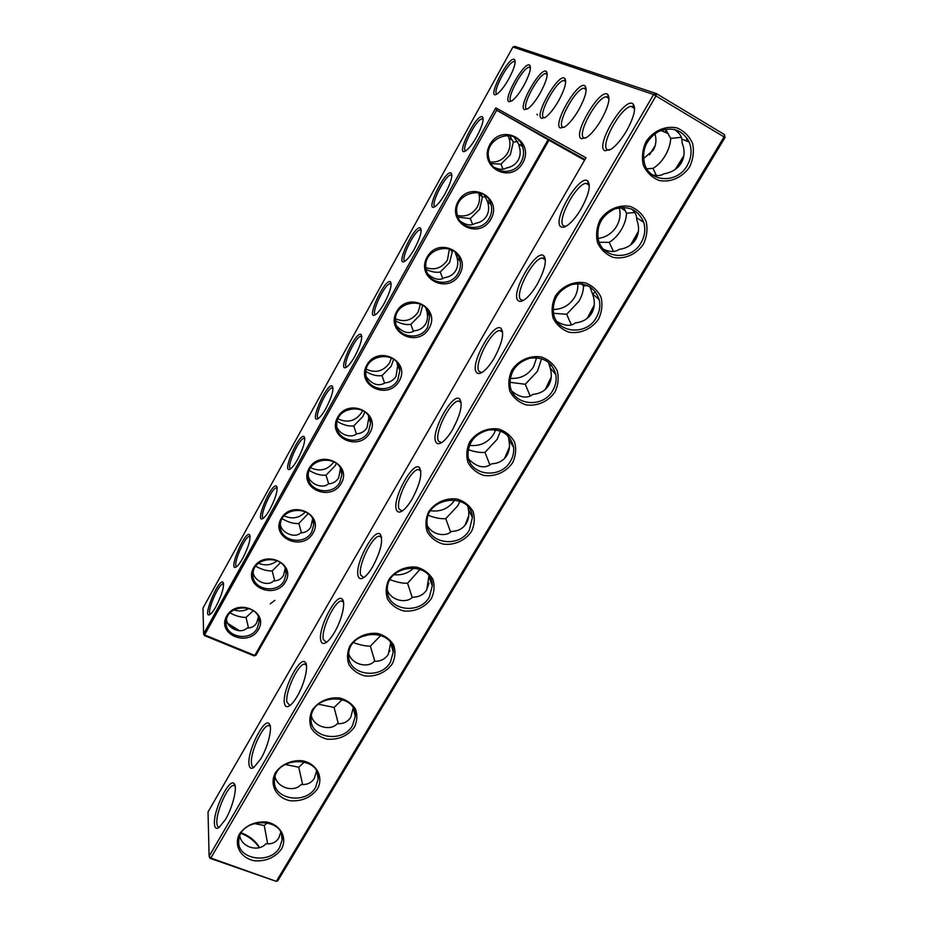 <?xml version="1.0" encoding="UTF-8"?>
<svg xmlns="http://www.w3.org/2000/svg" width="928" height="928" viewBox="0 0 928 928"><rect width="100%" height="100%" fill="white"/><g stroke="black" fill="none" stroke-linecap="round" stroke-linejoin="round"><path stroke-width="1.39" d="M216.015 606.483C213.707 610.601 211.735 613.234 210.076 614.406C201.248 620.356 218.579 577.657 223.056 582.297C224.425 586.415 222.07 594.477 216.015 606.483M210.552 614.046C205.842 613.826 218.347 583.677 223.033 583.874L223.613 584.002M584.93 159.558L496.666 110.212L548.077 139.71L254.806 655.435L204.914 635.03L203.626 633.836L202.988 608.072L512.917 47.026L653.614 94.528L209.113 856.266L208.023 811.954L585.986 157.76L495.796 107.88L203.626 633.836L204.264 635.494L496.666 110.212L495.796 107.88M214.414 823.484C213.486 809.808 229.541 777.339 234.134 783.615C237.754 786.538 232.847 807.209 225.434 819.552L219.008 827.579C216.166 829.354 214.635 827.985 214.414 823.484M558.61 100.816C553.958 108.808 549.573 114.306 545.42 117.334L541.534 118.355C533.867 115.582 558.528 72.744 564.7 78.288C566.973 81.444 564.943 88.949 558.61 100.816M523.856 85.504C519.518 93.078 515.527 98.217 511.896 100.897L508.95 101.697C502.593 99.493 524.656 60.529 529.691 65.18C531.535 67.895 529.586 74.669 523.856 85.504M540.386 92.788C535.897 100.572 531.709 105.885 527.835 108.727L524.459 109.62C517.499 107.161 540.792 66.352 546.348 71.421C548.39 74.333 546.395 81.455 540.386 92.788M560.86 226.71C551.696 221.119 579.455 173.582 587.737 180.96C591.032 185.31 588.851 194.567 581.206 208.73C576.474 216.676 571.787 222.279 567.159 225.55C564.386 227.383 562.287 227.766 560.86 226.71M578.805 109.724C574.003 117.926 569.374 123.633 564.943 126.834L560.419 128.018C551.94 124.886 578.144 79.808 585.023 85.898C587.575 89.32 585.498 97.254 578.805 109.724M601.332 119.654C596.356 128.076 591.484 133.992 586.716 137.402L581.427 138.759C571.996 135.198 599.952 87.65 607.666 94.378C610.531 98.101 608.42 106.523 601.332 119.654M518.033 300.498C510.133 293.55 535.932 248.495 543.773 255.757C547.091 260.408 544.875 269.955 537.115 284.432C532.765 291.74 528.508 296.867 524.32 299.814C521.466 301.67 519.367 301.902 518.033 300.498M604.952 150.788C594.372 146.717 624.324 96.396 633.035 103.89C636.283 107.961 634.137 116.928 626.597 130.79C621.447 139.432 616.296 145.568 611.181 149.199L604.952 150.788M358.115 575.952C354.334 564.885 374.146 527.452 380.26 534.238C383.392 540.154 380.909 550.942 372.778 566.579C369.634 571.915 366.653 575.557 363.834 577.529C360.888 579.408 358.974 578.886 358.115 575.952M396.465 509.89C391.802 499.67 412.867 460.636 419.386 467.55C422.611 473.129 420.198 483.604 412.16 498.974C408.761 504.728 405.501 508.683 402.404 510.852C399.446 512.755 397.474 512.43 396.465 509.89M248.948 763.976C247.405 750.856 264.248 717.332 269.19 723.736C272.89 726.612 268.25 746.402 260.826 758.802L253.866 767.444C250.978 769.254 249.342 768.106 248.948 763.976M320.763 640.285C317.805 628.442 336.504 592.458 342.212 599.117C346.016 601.901 341.898 619.927 334.463 632.374C331.54 637.327 328.802 640.691 326.238 642.478C323.304 644.345 321.482 643.614 320.763 640.285M284.397 702.937C282.17 690.42 299.883 655.725 305.208 662.256C308.954 665.098 304.593 683.994 297.157 696.429C294.454 701.023 291.926 704.132 289.594 705.767C286.682 707.6 284.954 706.66 284.397 702.937M476.377 372.232C469.661 364.066 493.708 321.25 501.097 328.396C504.403 333.338 502.129 343.209 494.276 357.976C490.286 364.716 486.388 369.414 482.606 372.058C479.695 373.949 477.63 374.007 476.377 372.232M435.882 442.006C430.232 432.761 452.702 391.929 459.65 398.959C462.933 404.225 460.59 414.387 452.644 429.455C448.955 435.684 445.405 440 441.972 442.389C439.037 444.28 437.007 444.152 435.882 442.006M242.684 558.424C240.248 562.774 238.136 565.57 236.362 566.834C227.209 572.982 244.888 530.108 249.551 534.725C250.978 538.669 248.692 546.569 242.684 558.424M269.886 509.402C267.299 513.996 265.06 516.977 263.158 518.334C253.669 524.703 271.753 481.597 276.59 486.202C278.075 489.961 275.836 497.698 269.886 509.402M297.644 459.395C294.907 464.255 292.506 467.422 290.464 468.884C280.627 475.484 299.164 432.088 304.187 436.682C305.718 440.278 303.537 447.853 297.644 459.395M325.96 408.366C323.06 413.517 320.508 416.881 318.304 418.458C308.108 425.291 327.155 381.57 332.352 386.141C333.929 389.574 331.806 396.975 325.96 408.366M476.69 136.741C472.746 143.678 469.197 148.329 466.03 150.672C453.896 158.92 476.54 112.474 482.49 116.916C484.161 119.573 482.224 126.185 476.69 136.741M384.366 303.108C381.095 308.908 378.183 312.724 375.643 314.557C364.692 321.923 384.969 277.344 390.491 281.857C392.138 284.966 390.096 292.053 384.366 303.108M414.491 248.82C411.011 254.968 407.902 259.04 405.165 261.035C393.832 268.679 414.816 223.567 420.5 228.056C422.159 231.014 420.152 237.928 414.491 248.82M354.867 356.282C351.782 361.734 349.056 365.319 346.689 367.024C336.122 374.123 355.749 330.008 361.12 334.544C362.732 337.815 360.644 345.054 354.867 356.282M508.811 78.868C504.6 86.246 500.795 91.211 497.396 93.763C484.857 102.335 508.451 55.088 514.518 59.496C516.177 62.025 514.274 68.486 508.811 78.868M445.266 193.372C441.554 199.903 438.236 204.253 435.29 206.41C423.551 214.356 445.336 168.618 451.159 173.084C452.829 175.891 450.857 182.654 445.266 193.372M226.502 619.591C227.314 628.581 241.222 634.311 246.964 628.082C251.326 628.128 254.574 626.377 256.685 622.816L258.332 617.236M257.242 628.21C250.119 642.443 223.996 636.91 226.154 621.493C227.012 602.91 260.977 603.768 259.028 622.236L257.242 628.21M239.47 630.738L228.126 623.604M248.53 628.024L246.036 617.422C241.199 617.48 235.886 615.995 230.098 612.979M246.036 617.422L253.321 610.612M249.098 608.42C244.25 611.181 239.215 611.68 233.984 609.905M253.124 572.518C254.226 581.415 267.995 586.902 273.54 580.951C277.994 580.893 281.312 579.06 283.469 575.43L285.198 568.678M274.781 580.905L272.182 570.929C267.055 571.091 261.592 569.525 255.792 566.242M512.917 47.026L514.947 46.4L656.502 93.635L653.614 94.528L725.012 137.506L277.808 880.776L276.3 881.38L210.83 858.04L209.113 856.266L209.96 858.296L276.3 881.38L724.118 136.787L724.466 134.606L656.502 93.635L656.061 95.816L210.83 858.04L209.96 858.296M235.155 786.097L233.67 785.413C228.137 784.914 216.096 811.571 216.862 822.672C216.99 825.676 217.802 827.173 219.31 827.161M565.709 81.304L563.632 80.492C555.64 81.478 537.556 115.571 543.889 117.624L544.666 117.798M530.468 67.698L528.995 67.234C522.371 68.022 505.783 99.4 511.096 101.036M547.23 74.159L545.478 73.544C538.228 74.426 520.91 107.103 526.698 108.936L527.278 109.075M589.326 185.066L588.352 183.732L585.881 183.292C575.627 184.382 556.174 221.606 563.598 225.852L565.836 226.351M586.194 89.25L583.7 88.195C574.873 89.297 555.93 124.932 562.902 127.24L563.946 127.449M609.012 98.148L608.211 97.104L606.03 96.756C596.217 97.997 576.346 135.326 584.048 137.947L585.429 138.179M545.362 259.666L544.446 258.46L542.103 257.996C532.51 258.808 514.332 294.269 520.736 299.651L523.299 300.44M634.613 108.182L633.592 106.755L631.005 106.337C620.043 107.741 599.163 146.926 607.712 149.918L609.545 150.174M381.617 537.37L379.262 536.175C371.966 536.164 357.605 566.277 360.69 575.116L363.811 577.541M420.836 470.867L418.226 469.545C410.42 469.696 395.27 500.934 399.075 509.043L402.16 511.003M270.303 726.357L268.61 725.557C262.682 725.151 250.154 752.55 251.442 763.164C251.674 765.855 252.532 767.178 254.028 767.131M343.488 602.063L341.353 601.008C334.556 600.845 320.879 629.961 323.315 639.45L326.412 642.362M306.391 665.04L304.488 664.112C298.143 663.822 285.082 692.033 286.903 702.113L289.942 705.524M499.6 330.53L502.651 332.12L501.816 331.029L499.6 330.53C490.634 331.099 473.605 364.994 479.045 371.386L481.864 372.522M461.158 402.474L458.328 401.024C449.952 401.372 433.921 433.863 438.515 441.16L441.496 442.691M236.779 566.521C231.919 566.358 244.621 536.21 249.481 536.326L250.131 536.477M263.506 518.068C258.494 517.94 271.452 487.792 276.474 487.826L277.194 488M290.754 468.675C285.604 468.57 298.828 438.387 304.013 438.329L304.813 438.538L304.187 436.682M318.524 418.308C313.246 418.215 326.772 387.974 332.131 387.823L333.001 388.055M465.856 150.777C460.126 150.626 475.832 119.492 481.98 118.83L483.175 119.167M375.701 314.511C370.202 314.43 384.47 283.98 390.166 283.632L391.175 283.91M405.153 261.046C399.562 260.954 414.259 230.318 420.117 229.866L421.184 230.167M346.828 366.931C341.446 366.85 355.32 336.516 360.841 336.272L361.781 336.528M497.141 93.925C491.364 93.728 507.662 62.246 513.95 61.48L515.191 61.816M435.197 206.48C429.525 206.352 444.709 175.496 450.706 174.951L451.855 175.264M258.552 629.393C248.484 647.651 216.294 634.485 226.641 616.134C236.849 597.597 269.143 611.239 258.552 629.393M238.589 630.738L228.694 624.567M272.182 570.929L280.592 562.588M277.31 560.64C271.556 565.152 265.327 566.034 258.61 563.273M284.235 580.51C277.066 594.836 251.152 589.419 252.973 573.829C253.425 554.84 287.622 555.095 286.102 573.98L284.235 580.51M204.264 635.494L254.098 655.876L255.977 655.261L254.098 655.876M399.272 380.956C388.113 401.14 355.401 385.294 366.838 364.982C378.148 344.474 410.953 360.888 399.272 380.956M429.165 328.164C417.774 348.777 384.958 332.34 396.639 311.599C408.192 290.65 441.09 307.678 429.165 328.164M459.685 274.27C448.05 295.324 415.152 278.261 427.077 257.079C438.874 235.689 471.865 253.356 459.685 274.27M490.866 219.228C478.976 240.735 445.974 223.033 458.154 201.399C470.218 179.545 503.301 197.873 490.866 219.228M522.708 163.003C510.562 184.974 477.468 166.611 489.914 144.513C502.234 122.171 535.398 141.195 522.708 163.003M285.592 581.67C275.303 600.3 243.008 586.624 253.564 567.901C263.981 548.993 296.38 563.157 285.592 581.67M313.154 532.997C302.667 551.986 270.268 537.811 281.033 518.706C291.659 499.415 324.162 514.1 313.154 532.997M341.284 483.337C330.577 502.721 298.062 488 309.047 468.501C319.905 448.816 352.512 464.07 341.284 483.337M369.982 432.668C359.055 452.446 326.436 437.169 337.653 417.275C348.719 397.184 381.431 413.006 369.982 432.668M548.077 139.71L584.57 160.196M546.859 138.91L513.08 119.55L546.859 138.91M563.946 148.492L528.658 128.273L563.946 148.492M582.726 159.024L545.803 137.866L582.726 159.024M584.768 159.848L564.746 148.48L584.698 159.964M241.094 833.356C248.368 836.267 254.121 840.571 258.355 846.278L259.202 847.542M689.55 167.028C682.37 177.55 670.352 182.816 658.973 180.426C651.862 177.457 646.642 172.364 643.301 165.138C641.573 157.18 642.512 149.304 646.132 141.497C653.324 130.778 665.562 125.419 677.057 127.948C684.203 131.034 689.388 136.23 692.613 143.538C694.225 151.519 693.204 159.349 689.55 167.028M643.382 244.192C636.388 254.411 624.544 259.608 613.257 257.392C606.17 254.597 600.938 249.725 597.551 242.776C595.741 235.097 596.588 227.488 600.08 219.913C607.074 209.496 619.138 204.218 630.553 206.561C637.664 209.484 642.872 214.449 646.143 221.479C647.837 229.158 646.909 236.733 643.382 244.192M598.537 319.128C591.739 329.069 580.058 334.196 568.841 332.154C561.788 329.51 556.556 324.846 553.123 318.165C551.244 310.764 551.986 303.398 555.362 296.055C562.171 285.94 574.061 280.732 585.394 282.889C592.482 285.65 597.69 290.406 601.019 297.157C602.782 304.57 601.959 311.901 598.537 319.128M554.979 391.952C548.344 401.615 536.825 406.673 525.689 404.794C518.671 402.3 513.428 397.834 509.948 391.407C508.01 384.273 508.672 377.139 511.92 370.017C518.555 360.18 530.271 355.041 541.534 357.036C548.587 359.635 553.796 364.182 557.183 370.69C559.004 377.835 558.273 384.923 554.979 391.952M512.627 462.724C506.166 472.143 494.81 477.12 483.743 475.403C476.76 473.048 471.517 468.779 468.002 462.585C465.995 455.706 466.564 448.804 469.719 441.89C476.18 432.32 487.734 427.251 498.904 429.084C505.922 431.532 511.142 435.893 514.564 442.146C516.467 449.048 515.817 455.915 512.627 462.724M471.436 531.558C465.137 540.722 453.943 545.641 442.958 544.063C436.009 541.848 430.766 537.753 427.205 531.802C425.152 525.155 425.639 518.474 428.678 511.757C434.988 502.442 446.38 497.443 457.469 499.125C464.452 501.445 469.672 505.609 473.141 511.63C475.09 518.3 474.521 524.935 471.436 531.558M431.381 598.525C425.233 607.446 414.178 612.294 403.274 610.868C396.36 608.768 391.117 604.859 387.533 599.117C385.422 592.702 385.828 586.241 388.774 579.71C394.922 570.65 406.162 565.709 417.171 567.24C424.119 569.421 429.339 573.423 432.842 579.223C434.849 585.649 434.362 592.087 431.381 598.525M392.382 663.694C386.384 672.382 375.48 677.173 364.658 675.874C357.779 673.902 352.536 670.155 348.928 664.622C346.759 658.428 347.095 652.164 349.949 645.818C355.946 636.991 367.036 632.119 377.963 633.511C384.876 635.576 390.096 639.392 393.634 644.983C395.688 651.189 395.27 657.43 392.382 663.694M354.426 727.134C347.756 735.962 338.627 739.964 327.062 739.164C320.23 737.308 314.986 733.712 311.344 728.387C309.128 722.402 309.407 716.335 312.156 710.164C318.014 701.568 328.953 696.754 339.81 698.018C346.678 699.956 351.898 703.61 355.459 709.004C357.57 715.001 357.222 721.044 354.426 727.134M317.457 788.916C310.938 797.523 301.925 801.479 290.452 800.794C276.393 798.138 269.016 784.659 275.372 772.804C281.08 764.428 291.879 759.684 302.656 760.809C316.819 763.64 323.884 777.258 317.457 788.916M281.439 849.108C275.059 857.507 266.174 861.416 254.782 860.836C240.816 858.365 233.357 845.35 239.54 833.82C245.955 825.282 254.933 821.338 266.475 821.976C280.546 824.609 287.692 837.752 281.439 849.108M280.36 524.738C281.892 533.472 295.382 538.46 300.637 532.881C305.196 532.742 308.572 530.816 310.776 527.116L312.539 519.262L313.71 524.703L311.773 531.848C304.558 546.256 278.899 541.001 280.326 525.271C280.314 505.876 314.731 505.389 313.71 524.703M301.484 532.846L298.839 523.52C293.526 523.81 287.982 522.209 282.205 518.717M255.977 655.261L548.97 140.221M397.787 379.877C390.514 394.319 366.003 389.969 365.852 374.077C363.822 353.545 398.727 349.67 399.864 370.237L397.787 379.877M427.646 327.12C420.396 341.469 396.453 337.606 395.606 321.819C392.637 300.974 427.564 295.44 429.71 316.344L427.646 327.12M458.13 273.25C450.938 287.46 427.68 284.188 426.045 268.621C421.938 247.556 456.762 239.981 460.114 261.151C460.914 265.362 460.253 269.398 458.13 273.25M489.265 218.231C482.154 232.22 459.743 229.668 457.202 214.472C451.762 193.314 486.295 183.292 491.074 204.601C492.258 209.31 491.654 213.858 489.265 218.231M521.072 162.04C514.077 175.705 492.675 174 489.149 159.396C482.131 138.33 516.084 125.35 522.557 146.589C524.274 151.867 523.775 157.018 521.072 162.04M339.868 482.212C332.607 496.666 307.261 491.631 308.247 475.797C307.667 456.008 342.293 454.616 341.875 474.359L339.868 482.212M368.532 431.566C361.259 446.032 336.296 441.299 336.748 425.407C335.507 405.223 370.295 402.717 370.585 422.878L368.532 431.566M454.882 499.844C449.024 508.405 440.962 512.036 430.673 510.76M495.691 429.85L493.754 434.095C487.861 442.853 479.741 446.6 469.417 445.324M536.628 357.744L533.588 366.699C527.939 375.237 520.144 379.1 510.214 378.299M577.75 283.632C578.132 288.492 577.054 293.097 574.513 297.47C569.363 305.44 562.217 309.43 553.088 309.465M619.231 207.733C620.878 214.124 619.985 220.319 616.575 226.328C612.12 233.404 605.949 237.44 598.026 238.461M372.198 633.859L360.377 637.026M413.992 567.774C408.413 573.168 401.778 575.476 394.075 574.699M241.396 832.868C248.321 835.513 253.808 839.538 257.856 844.967L259.399 847.473M687.126 165.706C677.37 183.524 650.308 182.723 644.693 164.291C641.341 150.324 645.969 139.374 658.59 131.463C672.255 126.266 682.463 129.816 689.202 142.1C692.23 150 691.534 157.864 687.126 165.706M641.039 242.8C631.121 261.046 602.527 259.086 598.316 239.668C596.147 225.782 601.576 215.563 614.591 209.02C628.418 205.227 638.104 209.624 643.672 222.198C645.749 229.216 644.879 236.083 641.039 242.8M596.275 317.689C586.264 336.226 556.394 333.245 553.482 313.223C552.299 299.547 558.343 290.012 571.602 284.629C585.452 281.996 594.651 287.007 599.198 299.651C600.613 305.869 599.627 311.878 596.275 317.689M552.786 390.456C542.729 409.155 511.827 405.35 510.064 384.992C509.704 371.606 516.212 362.709 529.598 358.278C543.39 356.572 552.137 362.013 555.837 374.599C556.754 380.097 555.733 385.387 552.786 390.456M510.504 461.193C500.447 479.938 468.71 475.484 467.967 454.998C468.269 441.972 475.136 433.631 488.557 430C502.257 429.026 510.586 434.756 513.567 447.18C514.135 452.052 513.114 456.727 510.504 461.193M469.382 529.981C459.383 548.703 426.961 543.738 427.077 523.288C424.815 496.828 471.436 491.04 472.398 517.522L469.382 529.981M429.386 596.901C419.456 615.531 386.477 610.206 387.347 589.883C386.06 564.085 432.378 560.002 432.297 585.765L429.386 596.901M390.456 662.035C380.619 680.514 347.2 674.923 348.708 654.832C348.232 629.706 394.191 626.98 393.252 652.024L390.456 662.035M352.559 725.441C342.838 743.746 309.059 737.992 311.112 718.156C311.309 693.715 356.874 692.079 355.227 716.404L352.559 725.441M315.648 787.199C306.054 805.284 271.997 799.437 274.502 779.926C275.256 756.158 320.427 755.38 318.176 778.998L315.648 787.199M279.688 847.357C270.234 865.209 235.956 859.34 238.844 840.165C240.062 817.069 284.826 816.953 282.089 839.898L279.688 847.357M725.012 137.506L724.466 134.606M391.407 357.918L389.621 362.778C383.519 371.304 375.759 373.462 366.328 369.228M420.372 304.082L418.238 311.901C412.392 320.264 404.84 322.573 395.583 318.838M449.419 248.959L447.435 260.002C442.006 267.995 434.838 270.535 425.917 267.624M478.523 192.676L478.918 193.906C480.066 198.453 479.498 202.826 477.224 207.037C472.364 214.461 465.763 217.256 457.423 215.424M507.744 135.395L508.996 138.133C510.667 143.202 510.203 148.155 507.616 152.992C503.44 159.651 497.605 162.655 490.135 162.006M305.556 511.769C299.384 518.126 292.274 519.494 284.212 515.875M333.964 461.726C327.839 469.997 320.079 472.004 310.706 467.735M362.593 410.466L361.572 412.658C355.389 421.196 347.548 423.261 338.059 418.853M253.785 823.472L264.26 825.502L267.682 843.888M280.697 832.486L278.736 838.03C275.929 842.473 271.637 844.387 265.86 843.749C259.248 851.997 242.104 847.972 239.784 836.14M285.093 764.452L298.735 767.224L302.644 784.589M316.518 771.226L314.302 778.372C311.425 782.93 307.017 784.972 301.066 784.496C294.663 792.384 277.727 788.475 275.048 776.782M264.26 825.502L267.484 822.695M537.567 115.002L536.883 114.248M631.736 209.078C634.822 212.025 636.446 214.936 636.631 217.802L636.724 219.646C639.427 226.85 639.114 233.38 635.773 239.262C632.188 244.98 626.609 248.368 619.034 249.423C615.45 252.172 610.38 252.184 603.838 249.458M599.163 242.266L609.232 242.336L613.408 251.418M582.645 284.014L583.434 285.952L587.668 285.615M556.962 321.482C564.7 326.076 570.836 326.552 575.36 322.909C582.703 322.086 588.108 318.896 591.6 313.339C594.836 307.632 595.161 301.171 592.563 293.979L589.872 286.787M595.486 291.856L592.667 293.909M623.57 207.385L626.47 213.208L634.74 212.535M689.202 142.1L681.848 139.096L682.184 143.156C684.992 150.348 684.678 156.971 681.245 163.015C677.544 168.908 671.791 172.504 663.972 173.791C661.188 175.694 657.36 176.053 652.477 174.858M646.839 168.792L653.01 168.351L656.386 175.589M609.232 242.336C613.965 239.412 618.013 235.155 621.389 229.576C624.66 223.95 626.354 218.486 626.47 213.208M653.01 168.351C657.662 165.625 661.71 161.402 665.179 155.672C668.554 149.872 670.399 144.107 670.735 138.388L681.303 137.309M654.936 133.667C656.676 139.699 656.119 145.209 653.266 150.22L643.464 158.665M665.353 129.212L670.735 138.388M551.325 365.017L549.631 366.224L548.529 362.326M553.494 313.293L566.683 314.279L571.3 324.754M566.683 314.279L578.805 301.449C581.984 295.986 583.526 290.812 583.434 285.952M681.848 139.096C681.268 135.581 678.762 132.356 674.32 129.421M687.288 138.492L685.769 140.696M428.898 575.986L426.764 589.779C423.644 594.732 418.841 597.214 412.345 597.238C406.928 603.397 391.86 601.193 387.37 590.521M390.143 579.675C396.743 582.227 402.543 583.422 407.566 583.26L412.194 597.354M467.851 506.723L468.466 509.553C469.313 514.901 468.582 519.541 466.285 523.496C463.084 528.589 458.13 531.234 451.449 531.442C446.414 536.778 432.703 535.595 427.321 525.642M428.353 515.342C434.896 517.894 440.696 518.996 445.765 518.682L450.567 532.046M407.566 583.26L420.129 569.258M508.347 436.148L508.846 439.814C510.122 445.742 509.472 450.927 506.908 455.37C503.614 460.613 498.51 463.443 491.62 463.838C484.834 468.988 477.224 467.468 468.802 459.279M468.222 449.581C474.498 451.89 480.089 452.818 484.984 452.377L489.868 464.916M445.765 518.682L457.806 505.702L460.01 501.213M318.466 704.201L334.08 707.461L338.36 723.747M353.174 708.122L350.807 717.147C347.849 721.845 343.314 724.026 337.2 723.701C331.064 731.125 314.488 727.552 311.344 716.068M298.735 767.224L304.57 761.9M353.522 642.617C359.971 644.983 365.586 646.166 370.353 646.166L374.842 661.316M390.642 643.081L388.287 654.31C385.248 659.124 380.573 661.455 374.274 661.304C368.474 668.16 352.489 665.144 348.754 653.985M370.353 646.166L380.898 635.309M334.08 707.461L342.374 699.48M507.883 436.473L507.697 435.487M549.631 366.224L550.188 367.906C552.067 374.483 551.557 380.294 548.657 385.352C545.27 390.746 540.015 393.75 532.916 394.354C527.266 398.82 520.283 397.799 511.954 391.303M509.878 382.29L525.271 384.273L530.12 395.862M525.271 384.273L537.382 371.386L541.616 358.684M484.984 452.377L497.06 439.443L500.528 431.033M298.839 523.52L308.27 513.52M308.247 476.192C310.3 484.694 323.35 488.975 328.268 483.871C332.932 483.627 336.388 481.609 338.639 477.827L340.39 469.22L341.875 474.359M328.663 483.848L326.018 475.194C320.659 475.612 315.091 474.022 309.326 470.415M340.286 468.118L340.39 469.22M326.018 475.194L335.217 465.694L336.354 463.316M336.841 426.868C339.567 435.058 351.921 438.434 356.456 433.863C361.224 433.515 364.762 431.404 367.047 427.553L368.764 418.076L370.585 422.878M356.352 433.933L353.742 425.906C348.464 426.462 342.966 424.943 337.212 421.335M368.428 415.988L368.764 418.076M353.742 425.906L362.964 416.428L364.808 411.928M366.247 376.768C372.244 384.621 378.566 386.651 385.224 382.858C390.096 382.382 393.704 380.19 396.047 376.246L397.671 365.771L399.864 370.237M384.621 383.194L382.011 375.631C376.988 376.316 371.629 374.935 365.922 371.513M493.963 167.249C499.194 169.72 503.324 169.975 506.363 167.991C511.711 167.04 515.666 164.407 518.207 160.115C520.573 155.718 520.828 150.904 518.949 145.661L518.729 144.211L522.557 146.589M514.008 136.973L518.729 144.211M485.634 196.69L482.409 197.096L480.623 193.256M484.486 195.228L487.455 201.527C489.276 206.77 489.021 211.549 486.701 215.853C484.207 220.052 480.356 222.569 475.124 223.393C471.296 225.956 466.378 225.26 460.358 221.305M487.536 201.492L489.346 200.448M503.022 169.116L500.969 164.094L490.993 163.63M500.969 164.094L510.296 154.79L513.323 142.123L509.669 135.604M520.098 145.058L521.513 144.223M517.778 141.508L513.323 142.123M425.894 308.108L427.089 312.26C427.994 316.61 427.506 320.485 425.65 323.884C423.261 327.909 419.56 330.206 414.572 330.786C408.842 334.277 402.833 332.642 396.558 325.879M413.412 331.4L410.849 324.348C406.22 325.102 401.116 323.953 395.548 320.914M410.849 324.348L420.117 314.928L422.669 305.37M427.901 274.108C434.223 279.548 439.779 280.732 444.535 277.646C449.639 276.95 453.421 274.537 455.857 270.431C457.945 266.591 458.328 262.276 457.005 257.474L460.114 261.151M442.737 278.481L440.278 272.02C436.137 272.786 431.45 271.939 426.196 269.491M455.126 252.323L457.005 257.474M440.278 272.02L449.57 262.636L452.249 251.824L451.762 249.968M456.611 256.232L457.84 255.525M472.607 224.414L470.31 218.614L457.991 217.14M453.189 250.815L452.133 250.943M396.882 362.546L397.671 365.771M382.011 375.631L391.256 366.189L393.6 359.287M470.31 218.614L479.625 209.276L482.409 197.096M270.234 603.85L274.874 600.346M638.418 231.327L630.588 244.969M594.233 305.045L587.285 318.292M683.855 155.672L675.294 169.395M655.261 145.452L649.519 154.802M551.244 376.942L545.281 389.435M389.911 650.528L389.609 651.468M429.038 583.086L426.509 590.185M468.721 515.771L464.928 525.422M509.426 447.134L504.519 458.478M637.988 233.763L632.467 243.391M593.85 307.597L589.083 316.645M683.333 158.108L677.301 167.782M550.849 379.738L547.079 387.579M508.904 450.463L506.433 456.124M666.501 130.709L665.051 131.799M667.139 131.614L666.084 132.414M223.59 583.735L223.056 582.297M223.033 583.874L223.613 584.118M258.587 618.048L259.028 622.236M235.039 785.958L234.134 783.615M565.233 80.748L564.7 78.288M530.201 67.419L529.691 65.18M546.87 73.764L546.348 71.421M588.352 183.732L587.737 180.96M585.568 88.485L585.023 85.898M608.211 97.104L607.666 94.378M544.446 258.46L543.773 255.757M633.592 106.755L633.035 103.89M381.083 536.709L380.26 534.238M420.187 470.067L419.386 467.55M270.083 726.102L269.19 723.736M343.058 601.553L342.212 599.117M306.078 664.657L305.208 662.256M501.816 331.029L501.097 328.396M460.416 401.534L459.65 398.959M250.119 536.291L249.551 534.725M277.194 487.896L276.59 486.202M332.978 388.043L332.352 386.141M483.012 119.004L482.49 116.916M391.082 283.829L390.491 281.857M421.068 230.063L420.5 228.056M361.723 336.47L361.12 334.544M515.005 61.642L514.518 59.496M451.704 175.125L451.159 173.084M249.481 536.326L250.142 536.616M285.325 569.015L286.102 573.98M233.67 785.413L234.981 785.9M563.632 80.492L565.697 81.722M528.995 67.234L530.445 68.092M545.478 73.544L547.218 74.576M585.881 183.292L589.338 185.252M583.7 88.195L586.183 89.656M606.03 96.756L609.012 98.53M542.103 257.996L545.362 259.759M631.005 106.337L634.613 108.483M379.262 536.175L381.605 537.231M418.226 469.545L420.813 470.763M268.61 725.557L270.268 726.206M341.353 601.008L343.464 601.912M304.488 664.112L306.368 664.877M458.328 401.024L461.158 402.416M276.474 487.826L277.205 488.151M304.013 438.329L304.825 438.712M332.131 387.823L333.013 388.252M481.98 118.83L483.163 119.503M390.166 283.632L391.175 284.154M420.117 229.866L421.184 230.446M360.841 336.272L361.792 336.748M513.95 61.48L515.179 62.211M450.706 174.951L451.843 175.578M257.856 844.967L258.355 846.278M281.544 834.736L282.089 839.898M636.631 217.802L643.672 222.198M620.24 207.582L625.437 210.818M668.38 133.597L660.782 130.488M592.551 293.805L599.198 299.651M581.148 283.782L583.352 285.72M429.061 577.239L432.297 585.765M468.466 509.553L472.398 517.522M317.214 772.827L318.176 778.998M390.688 643.15L393.252 652.024M353.626 709.004L355.227 716.404M550.188 367.906L555.837 374.599M508.846 439.814L513.567 447.18M508.996 138.133L512.592 140.383M427.089 312.26L429.71 316.344M450.01 249.168L452.249 251.824M487.432 201.399L491.074 204.601M478.918 193.906L482.351 196.922"/></g></svg>

